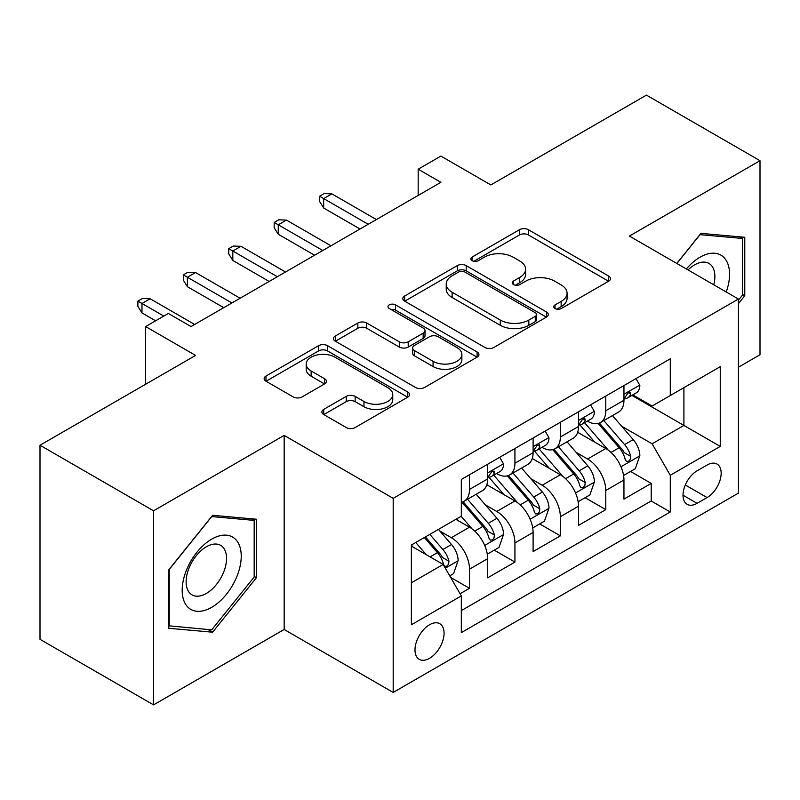 <?xml version="1.0" encoding="UTF-8"?>
<svg xmlns="http://www.w3.org/2000/svg" width="800" height="800" viewBox="0 0 800 800"><rect width="100%" height="100%" fill="white"/><g stroke="black" fill="none" stroke-linecap="round" stroke-linejoin="round"><path stroke-width="1.2" d="M555.03 308.54A4.41 2.55 0 0 0 561.27 308.54L608.65 281.19A6.31 3.64 0 0 0 610.49 278.62A6.31 3.64 0 0 0 608.65 276.04L528.39 229.71A6.31 3.64 0 0 0 519.47 229.71L472.1 257.06A4.41 2.55 0 0 0 470.8 258.86A4.41 2.55 0 0 0 472.1 260.66A4.41 2.55 0 0 0 478.34 260.66L484.47 257.12A20.18 11.65 0 0 1 513.01 257.12L519.69 260.98A20.18 11.65 0 0 1 525.6 269.22A20.18 11.65 0 0 1 519.69 277.46L513.56 281A4.41 2.55 0 0 0 512.27 282.8A4.41 2.55 0 0 0 513.56 284.6A4.41 2.55 0 0 0 519.8 284.6L525.94 281.06A20.18 11.65 0 0 1 554.47 281.06L561.16 284.93A20.18 11.65 0 0 1 567.07 293.16A20.18 11.65 0 0 1 561.16 301.4L555.03 304.94A4.41 2.55 0 0 0 553.74 306.74A4.41 2.55 0 0 0 555.03 308.54L555.03 304.94M429.53 658.33A20.56 11.87 120 0 0 442.96 640.22A20.56 11.87 120 0 0 439.81 623.74A20.56 11.87 120 0 0 429.53 624.76A20.56 11.87 120 0 0 416.1 642.88A20.56 11.87 120 0 0 419.25 659.35A20.56 11.87 120 0 0 429.53 658.33M323.73 409.39A6.31 3.64 0 0 0 321.88 411.97A6.31 3.64 0 0 0 323.73 414.54L346.24 427.54A6.31 3.64 0 0 0 355.16 427.54L407.78 397.16A6.31 3.64 0 0 0 409.62 394.59A6.31 3.64 0 0 0 407.78 392.02L327.52 345.68A6.31 3.64 0 0 0 318.6 345.68L265.98 376.06A6.31 3.64 0 0 0 264.14 378.63A6.31 3.64 0 0 0 265.98 381.2L293.18 396.91A6.31 3.64 0 0 0 302.1 396.91L324.62 383.91A6.31 3.64 0 0 0 326.47 381.33A6.31 3.64 0 0 0 324.62 378.76L311.13 370.97A16.87 9.74 0 0 1 306.19 364.09A16.87 9.74 0 0 1 316.6 355.09A16.87 9.74 0 0 1 334.99 357.2L387.82 387.7A16.87 9.74 0 0 1 392.76 394.59A16.87 9.74 0 0 1 382.35 403.59A16.87 9.74 0 0 1 363.97 401.48L355.16 396.39A6.31 3.64 0 0 0 346.24 396.39L323.73 409.39L323.73 414.54M738.42 367.22L760 354.76L760 160.68L646.44 95.12L490.85 184.94L440.88 156.09L418.17 169.21L440.88 182.32L191.04 326.56L168.33 313.45L145.62 326.56L145.62 384.26M153.56 510.81L153.56 704.88L284.16 629.48L284.16 435.4L153.56 510.81L40 445.24L195.58 355.41L145.62 326.56M284.16 435.4L393.19 498.35L738.42 299.03L738.42 493.11L393.19 692.43L393.19 498.35M760 160.68L629.4 236.08L738.42 299.03M484.91 347.48A6.31 3.64 0 0 0 493.83 347.48L546.45 317.1A6.31 3.64 0 0 0 548.29 314.53A6.31 3.64 0 0 0 546.45 311.96L466.19 265.62A6.31 3.64 0 0 0 457.27 265.62L404.66 295.99A6.31 3.64 0 0 0 402.81 298.57A6.31 3.64 0 0 0 404.66 301.14L484.91 347.48M391.04 309.5A4.41 2.55 0 0 1 395.51 310.12L395.51 304.88L477.11 351.99A6.31 3.64 0 0 1 478.96 354.56A6.31 3.64 0 0 1 477.11 357.13L424.5 387.51A6.31 3.64 0 0 1 415.58 387.51L335.32 341.17L335.32 336.03A6.31 3.64 0 0 0 333.47 338.6A6.31 3.64 0 0 0 335.32 341.17M335.32 336.03L357.84 323.03A6.31 3.64 0 0 1 366.75 323.03L399.3 341.82A6.31 3.64 0 0 0 408.22 341.82L423.16 333.19A6.31 3.64 0 0 0 425.01 330.62A6.31 3.64 0 0 0 423.16 328.04L389.27 308.48A4.41 2.55 0 0 1 387.98 306.68A4.41 2.55 0 0 1 390.7 304.32A4.41 2.55 0 0 1 395.51 304.88M153.56 704.88L40 639.32L40 445.24M460.08 593.75L469.5 588.31L450.65 577.42M439.93 531.1L451.33 537.69A25.7 14.84 60 0 1 469.5 569.16L487.67 558.67L487.67 577.82L514.93 562.08L494.26 550.15M485.35 504.88L496.76 511.46A25.7 14.84 60 0 1 514.93 542.93L533.1 532.44L533.1 551.59L560.35 535.85L539.68 523.92M530.78 478.65L542.18 485.24A25.7 14.84 60 0 1 560.35 516.71L578.52 506.22L578.52 525.36L605.78 509.63L605.78 490.48A25.7 14.84 -120 0 0 587.61 459.01L576.2 452.42M585.11 497.69L605.78 509.63M487.67 558.67A25.7 14.84 -120 0 0 469.5 527.2L455.87 519.33M533.1 532.44A25.7 14.84 -120 0 0 514.93 500.97L486.83 484.75M578.52 506.22A25.7 14.84 -120 0 0 560.35 474.75L532.26 458.53M707.08 465.04L697.09 470.81A19.91 11.5 120 0 0 684.08 488.36A19.91 11.5 120 0 0 687.13 504.32A19.91 11.5 120 0 0 697.09 503.33L707.08 497.56A19.91 11.5 120 0 0 720.09 480.01A19.91 11.5 120 0 0 717.04 464.06A19.91 11.5 120 0 0 707.08 465.04M411.36 582.8L443.15 564.44L461.32 595.91L461.32 632.63L670.28 511.99L670.28 475.27L652.11 443.8L621.63 426.2M461.32 595.91L411.36 624.76L411.36 545.03L461.32 516.18L461.32 479.46L670.28 358.82L670.28 395.54L720.25 366.69L720.25 446.42L670.28 475.27M496.52 473.56L496.76 473.7A25.7 14.84 60 0 0 509.61 474.97L527.78 464.48A25.7 14.84 -120 0 0 533.1 452.71L533.1 438.03M541.95 447.33L542.18 447.47A25.7 14.84 60 0 0 555.03 448.74L573.2 438.25A25.7 14.84 -120 0 0 578.52 426.49L578.52 411.8M461.32 610.6L651.21 500.97L651.21 483.4L623.95 499.14L623.95 479.99A25.7 14.84 -120 0 0 605.78 448.52L577.69 432.3M587.37 421.11L587.61 421.24A25.7 14.84 -120 0 0 600.46 422.52A25.7 14.84 -120 0 0 605.78 410.75L605.78 396.06M600.46 422.52L618.63 412.03A25.7 14.84 -120 0 0 623.95 400.26L623.95 385.57M469.5 474.74L469.5 489.43A25.7 14.84 60 0 1 464.18 501.19A25.7 14.84 60 0 1 461.32 502.23M464.18 501.19L482.35 490.7A25.7 14.84 -120 0 0 487.67 478.94L487.67 464.25M514.93 448.52L514.93 463.21A25.7 14.84 60 0 1 509.61 474.97M560.35 422.29L560.35 436.98A25.7 14.84 60 0 1 555.03 448.74M560.35 516.71L560.35 535.85M514.93 542.93L514.93 562.08M469.5 569.16L469.5 588.31M443.15 564.44L411.36 546.08M652.11 443.8L683.91 425.44L683.91 387.67L720.25 366.69M631.89 395.4L720.25 446.42M632.8 394.88L652.11 406.03L670.28 395.54M284.16 629.48L393.19 692.43M418.17 169.21L418.17 195.43M630.54 471.47L651.21 483.4M651.21 500.97L670.28 511.99M738.42 303.64L744.78 295.73L744.78 237.28L700.95 233.37L676.78 263.44M168.78 628.28L212.62 632.2L256.45 577.67L256.45 519.22L212.62 515.3L168.78 569.83L168.78 628.28M742.51 294.42L744.78 295.73M254.18 576.35L256.45 577.67M207.99 629.52L212.62 632.2M556.79 309.17L561.16 306.65A20.18 11.65 0 0 0 567.07 298.41L567.07 293.16M525.6 269.22L525.6 274.47A20.18 11.65 0 0 1 519.69 282.71L515.33 285.23M608.56 281.24L528.39 234.95A6.31 3.64 0 0 0 519.47 234.95L473.86 261.29M546.36 317.15L466.19 270.86A6.31 3.64 0 0 0 457.27 270.86L404.74 301.19M535.3 316.33A4.41 2.55 0 0 0 536.59 314.53A4.41 2.55 0 0 0 535.3 312.73L464.85 272.05A4.41 2.55 0 0 0 458.61 272.05L452.14 275.79A20.18 11.65 0 0 0 446.23 284.02A20.18 11.65 0 0 0 452.14 292.26L500.3 320.06A20.18 11.65 0 0 0 528.83 320.06L535.3 316.33L535.3 321.58A4.41 2.55 0 0 0 536.59 319.78L536.59 314.53M446.23 284.02L446.23 289.27A20.18 11.65 0 0 0 452.14 297.51L452.14 292.26M535.3 321.58L528.83 325.31A20.18 11.65 0 0 1 500.3 325.31L452.14 297.51M335.4 341.22L357.84 328.27L357.84 323.03M425.01 330.62L425.01 335.86A6.31 3.64 0 0 1 423.16 338.44L408.22 347.06A6.31 3.64 0 0 1 399.3 347.06L366.75 328.27A6.31 3.64 0 0 0 357.84 328.27M395.51 310.12L477.03 357.18M433.08 361.32A16.87 9.74 0 0 0 451.46 363.43A16.87 9.74 0 0 0 461.88 354.43A16.87 9.74 0 0 0 456.94 347.55L438.32 336.8A6.31 3.64 0 0 0 429.4 336.8L414.46 345.42A6.31 3.64 0 0 0 412.62 348A6.31 3.64 0 0 0 414.46 350.57L433.08 361.32L433.08 366.56A16.87 9.74 0 0 0 451.46 368.67A16.87 9.74 0 0 0 461.88 359.68L461.88 354.43M412.62 348L412.62 353.24A6.31 3.64 0 0 0 414.46 355.82L414.46 350.57M433.08 366.56L414.46 355.82M392.76 394.59L392.76 399.84A16.87 9.74 0 0 1 382.35 408.83A16.87 9.74 0 0 1 363.97 406.72L355.16 401.64A6.31 3.64 0 0 0 346.24 401.64L323.81 414.59M306.19 364.09L306.19 369.33A16.87 9.74 0 0 0 311.13 376.22L311.13 370.97M324.53 383.96L311.13 376.22M407.69 397.21L327.52 350.92A6.31 3.64 0 0 0 318.6 350.92L266.07 381.25M623.57 475.49L635.31 468.71L639.85 455.6A17.02 9.83 -120 0 0 633.22 439.61L612.46 415.58M608.3 450.18L584.58 422.72M594.8 442.18L581.04 426.24A40.79 23.55 -120 0 0 579.77 424.82M598.14 423.44L619.14 447.74A17.02 9.83 60 0 1 625.2 459.47L626.44 461.49L628.74 461.17L630.28 459.3L630.66 456.33A17.02 9.83 -120 0 0 624.59 444.6L603.83 420.57M599.38 423.04L621.93 449.16A8.67 5.01 60 0 1 624.12 452.55L630.66 456.33M635.99 378.62L639.85 385.31A17.02 9.83 60 0 1 636.32 392.84L627.69 397.83A17.02 9.83 -120 0 0 630.66 393.91L630.3 392.4L628.17 392.82L625.2 397.05A17.02 9.83 60 0 1 623.95 399.48M624.52 398.62L624.59 398.62A17.02 9.83 -120 0 0 627.69 397.83M368.2 224.28L323.68 198.58L323.68 208.02L319.6 201.47L319.6 196.22L323.68 198.58L331.86 193.86L376.38 219.56M323.68 208.02L360.02 229M319.6 196.22L324.14 193.6L331.86 193.86M726.21 291.97A41.76 24.11 120 0 0 700.04 257.2A41.76 24.11 120 0 0 686.36 268.97M713.76 284.79A28.59 16.51 120 0 0 708.96 263.43A28.59 16.51 120 0 0 694.66 264.85A28.59 16.51 120 0 0 688.05 269.95M676.87 263.49L700.04 234.66L742.51 238.45L742.51 295.09L738.42 300.17M739.7 236.83L742.51 238.45M237.28 575.51A41.76 24.11 120 0 0 226.47 535.17A41.76 24.11 120 0 0 186.14 570.94A41.76 24.11 120 0 0 196.95 611.28A41.76 24.11 120 0 0 237.28 575.51M223.84 571.68A28.59 16.51 120 0 0 220.63 545.36A28.59 16.51 120 0 0 188.83 568.56A28.59 16.51 120 0 0 192.04 594.88A28.59 16.51 120 0 0 223.84 571.68M169.24 626.06L169.24 569.43L211.71 516.59L254.18 520.39L254.18 577.02L211.71 629.86L168.78 625.8M251.37 518.76L254.18 520.39M578.14 501.72L589.88 494.94L594.42 481.83A17.02 9.83 -120 0 0 587.79 465.84L567.04 441.81M562.88 476.41L539.16 448.94M549.38 468.41L535.61 452.47A40.79 23.55 -120 0 0 534.35 451.05M552.72 449.67L573.71 473.97A17.02 9.83 60 0 1 579.78 485.7L581.02 487.72L583.32 487.39L584.86 485.52L585.23 482.55A17.02 9.83 -120 0 0 579.16 470.82L558.41 446.79M553.95 449.27L576.51 475.39A8.67 5.01 60 0 1 578.69 478.78L585.23 482.55M532.72 527.94L544.45 521.17L548.99 508.05A17.02 9.83 -120 0 0 542.37 492.07L521.61 468.04M517.45 502.63L493.73 475.17M503.95 494.64L490.19 478.7A40.79 23.55 -120 0 0 488.92 477.28M507.29 475.89L528.28 500.2A17.02 9.83 60 0 1 534.35 511.93L535.59 513.94L537.89 513.62L539.43 511.75L539.8 508.78A17.02 9.83 -120 0 0 533.73 497.05L512.98 473.02M508.53 475.5L531.08 501.61A8.67 5.01 60 0 1 533.27 505L539.8 508.78M487.29 554.17L499.03 547.39L503.57 534.28A17.02 9.83 -120 0 0 496.94 518.29L476.18 494.26M472.03 528.86L461.16 516.28M458.53 520.86L456.76 518.82M461.86 502.12L482.86 526.42A17.02 9.83 60 0 1 488.93 538.15L490.17 540.17L492.47 539.85L494.01 537.97L494.38 535A17.02 9.83 -120 0 0 488.31 523.28L467.55 499.25M463.1 501.72L485.66 527.84A8.67 5.01 60 0 1 487.84 531.23L494.38 535M449.74 575.85L453.6 573.62L458.14 560.5A17.02 9.83 -120 0 0 451.51 544.52L438.45 529.39M426.25 554.68L415.73 542.5M413.1 547.09L411.36 545.07M424.36 537.52L437.43 552.65A17.02 9.83 60 0 1 443.5 564.38L444.74 566.4L447.04 566.07L448.58 564.2L448.95 561.23A17.02 9.83 -120 0 0 442.88 549.5L429.82 534.37M425.42 536.91L440.23 554.06A8.67 5.01 60 0 1 442.42 557.46L448.95 561.23M590.56 404.85L594.42 411.54A17.02 9.83 60 0 1 590.9 419.07L582.27 424.05A17.02 9.83 -120 0 0 585.23 420.13L584.87 418.62L582.74 419.05L579.78 423.28A17.02 9.83 60 0 1 578.52 425.7M579.09 424.85L579.16 424.85A17.02 9.83 -120 0 0 582.27 424.05M322.78 250.51L278.26 224.81L278.26 234.25L274.17 227.69L274.17 222.45L278.26 224.81L286.44 220.09L330.95 245.79M278.26 234.25L314.6 255.23M274.17 222.45L278.71 219.82L286.44 220.09M545.14 431.08L548.99 437.76A17.02 9.83 60 0 1 545.47 445.3L536.84 450.28A17.02 9.83 -120 0 0 539.8 446.36L539.45 444.85L537.32 445.27L534.35 449.51A17.02 9.83 60 0 1 533.1 451.93M533.67 451.08L533.73 451.08A17.02 9.83 -120 0 0 536.84 450.28M277.35 276.73L232.83 251.03L232.83 260.47L228.74 253.92L228.74 248.67L232.83 251.03L241.01 246.31L285.53 272.01M232.83 260.47L269.17 281.46M228.74 248.67L233.29 246.05L241.01 246.31M499.71 457.3L503.57 463.99A17.02 9.83 60 0 1 500.05 471.52L491.41 476.51A17.02 9.83 -120 0 0 494.38 472.58L494.02 471.07L491.89 471.5L488.93 475.73A17.02 9.83 60 0 1 487.67 478.15M488.24 477.3L488.31 477.3A17.02 9.83 -120 0 0 491.41 476.51M231.92 302.96L187.41 277.26L187.41 286.7L183.32 280.14L183.32 274.9L187.41 277.26L195.58 272.54L240.1 298.24M187.41 286.7L223.75 307.68M183.32 274.9L187.86 272.28L195.58 272.54M163.78 316.07L141.98 303.49L141.98 312.93L137.89 306.37L137.89 301.13L141.98 303.49L150.16 298.77L194.67 324.47M141.98 312.93L155.61 320.8M137.89 301.13L142.44 298.5L150.16 298.77M451.33 537.69L469.5 527.2M496.76 511.46L514.93 500.97M542.18 485.24L560.35 474.75M587.61 459.01L605.78 448.52M605.78 410.75L623.95 400.26M469.5 489.43L487.67 478.94M514.93 463.21L533.1 452.71M560.35 436.98L578.52 426.49M605.78 490.48L623.95 479.99M685.3 484.99L707.08 497.56M683 495.2L697.09 503.33M561.16 306.65L561.16 301.4M513.56 284.6L513.56 281M519.69 282.71L519.69 277.46M472.1 260.66L472.1 257.06M519.47 234.95L519.47 229.71M528.39 234.95L528.39 229.71M608.65 281.19L608.65 276.04M404.66 301.14L404.66 295.99M457.27 270.86L457.27 265.62M466.19 270.86L466.19 265.62M546.45 317.1L546.45 311.96M500.3 325.31L500.3 320.06M528.83 325.31L528.83 320.06M366.75 328.27L366.75 323.03M399.3 347.06L399.3 341.82M408.22 347.06L408.22 341.82M423.16 338.44L423.16 333.19M477.11 357.13L477.11 351.99M346.24 401.64L346.24 396.39M355.16 401.64L355.16 396.39M363.97 406.72L363.97 401.48M324.62 383.91L324.62 378.76M265.98 381.2L265.98 376.06M318.6 350.92L318.6 345.68M327.52 350.92L327.52 345.68M407.78 397.16L407.78 392.02M620.97 466.76L639.74 455.93M624.59 444.6L633.22 439.61M611.02 452.43L619.14 447.74M639.74 385.12L623.95 394.23M628.46 392.64L630.66 393.91M575.55 492.99L594.31 482.15M579.16 470.82L587.79 465.84M565.59 478.66L573.71 473.97M530.12 519.21L548.88 508.38M533.73 497.05L542.37 492.07M520.16 504.89L528.28 500.2M484.69 545.44L503.46 534.61M488.31 523.28L496.94 518.29M474.74 531.11L482.86 526.42M445.31 568.18L458.03 560.83M442.88 549.5L451.51 544.52M430.08 556.89L437.43 552.65M594.31 411.34L578.52 420.46M583.03 418.86L585.23 420.13M548.88 437.57L533.1 446.68M537.61 445.09L539.8 446.36M503.46 463.8L487.67 472.91M492.18 471.32L494.38 472.58"/></g></svg>

